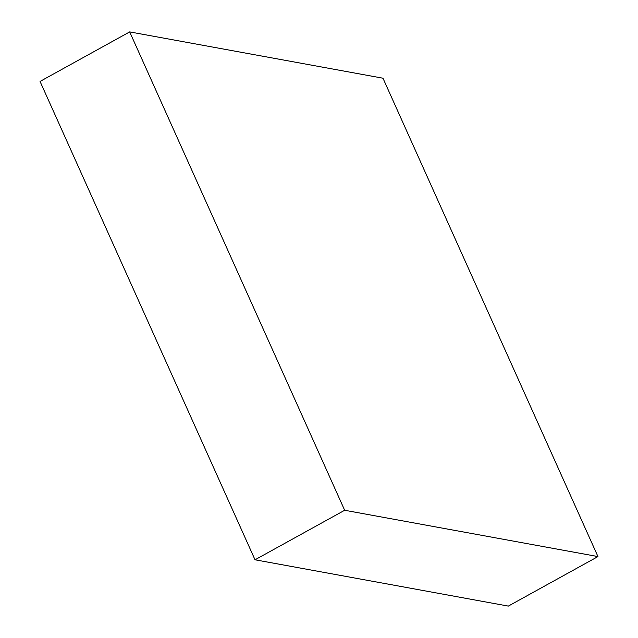 <?xml version="1.0" encoding="UTF-8"?>
<svg xmlns="http://www.w3.org/2000/svg" width="638" height="638" viewBox="0 0 638 638"><rect width="100%" height="100%" fill="white"/><g stroke="black" fill="none" stroke-linecap="round" stroke-linejoin="round"><path stroke-width="0.96" d="M255.025 559.789L40.042 81.425L129.681 31.9L382.975 78.211L597.958 556.575L508.319 606.1L255.025 559.789L344.664 510.264L129.681 31.9M344.664 510.264L597.958 556.575"/></g></svg>
